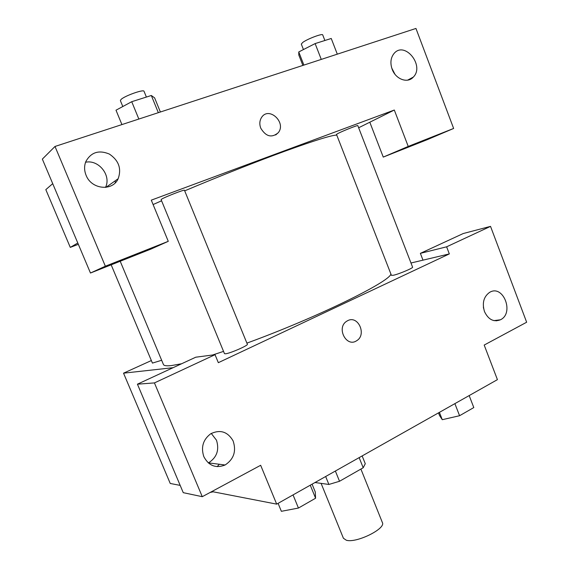 <?xml version="1.0" encoding="UTF-8"?>
<svg xmlns="http://www.w3.org/2000/svg" width="569" height="569" viewBox="0 0 569 569"><rect width="100%" height="100%" fill="white"/><g stroke="black" fill="none" stroke-linecap="round" stroke-linejoin="round"><path stroke-width="0.85" d="M321.101 483.373L343.42 538.267L346.365 540.251C356.436 543.359 386.159 528.637 382.368 522.527L360.902 469.062M359.146 457.625L363.207 467.746L365.27 463.728L362.147 455.933M363.207 467.746L339.522 481.274L328.882 484.454L314.991 482.526M335.376 471.032L339.522 481.274M325.66 476.509L328.882 484.454M410.982 262.999L422.987 260.154L420.37 253.354L463.237 233.532L490.528 226.37L526.652 322.232L484.191 345.063L497.42 379.644L276.683 504.134L211.832 491.545M180.181 485.393L170.245 483.465L123.537 373.172L151.354 360.554M496.225 320.326L496.424 320.859M483.572 308.348L483.38 307.089M484.475 311.556C488.323 319.586 493.643 322.331 500.421 319.792C514.646 313.192 503.124 283.931 489.568 292.402C483.671 296.698 481.971 303.085 484.475 311.556M420.37 253.354L446.622 246.818L490.528 226.37M422.987 260.154L449.332 253.909L446.622 246.818M173.111 367.681L123.537 373.172M137.428 384.182L154.434 382.916L215.039 354.686L195.786 357.197L137.428 384.182L183.254 492.669L202.272 496.687L260.659 465.286L276.683 504.134M219.378 464.268L217.145 466.644M208.332 462.953L208.474 462.882C216.832 457.526 219.499 449.965 216.483 440.207L211.263 433.436M203.83 456.665C208.759 465.819 215.85 468.593 225.111 464.994C233.866 459.162 236.519 451.096 233.07 440.811C227.607 431.629 220.16 429.282 210.729 433.763C203.076 439.574 200.779 447.206 203.83 456.665M202.272 496.687L154.434 382.916M215.039 354.686L218.332 362.681L449.332 253.909M347.73 320.639C358.221 315.006 366.984 334.835 356.656 340.724C346.507 347.837 336.087 327.893 346.571 321.321L347.73 320.639C358.214 315.006 366.977 334.835 356.649 340.724L356.649 340.724C346.507 347.837 336.08 327.893 346.564 321.321M393.399 275.254C398.869 274.13 413.507 267.935 412.582 267.138L357.816 125.614C358.15 124.874 343.143 130.792 338.15 133.374L336.499 134.405L391.422 275.353L393.399 275.254M225.566 353.79C230.168 353.385 248.553 345.333 247.359 344.266L184.448 190.252C184.833 189.285 165.792 196.654 161.895 198.986L161.098 199.605L224.478 353.662L225.566 353.79M111.175 264.834L152.428 363.1L161.66 360.269M120.208 261.256L163.424 364.494C163.936 365.753 166.653 366.109 171.582 365.554L181.625 363.747M212.578 355.006L223.539 351.393M246.896 343.121C316.279 317.836 389.694 281.819 390.91 274.03M153.104 204.548L161.589 200.793M184.697 190.85C217.97 176.781 256.327 161.617 285.332 151.041C314.885 140.365 332.033 135.045 336.77 135.095M151.29 200.153L394.31 110.03L408.229 146.425L453.635 128.459L415.953 28.45L55.001 146.461L105.357 266.214L168.275 241.327L151.29 200.153M77.789 243.006L70.279 247.38L78.344 244.321M358.648 127.769L394.31 110.03M260.751 128.16C259.272 124.092 259.585 120.457 261.683 117.264C269.059 106.097 286.662 122.648 278.262 132.698C271.754 138.175 265.915 136.667 260.751 128.16M392.155 69.247C390.05 63.074 390.654 57.86 393.954 53.607C404.495 40.456 425.015 65.634 413.307 77.1C407.681 83.686 395.704 79.34 392.155 69.247M86.075 175.259C84.198 170.565 84.112 166.006 85.819 161.582C91.033 152.229 98.871 149.718 109.34 154.05C118.779 160.458 121.716 168.687 118.153 178.737C112.626 191.597 91.417 189.52 86.075 175.259M275.673 134.967L278.262 132.698C286.662 122.655 269.052 106.097 261.676 117.264M394.922 74.198L391.742 68.038M105.507 187.4C111.552 175.636 98.75 159.327 85.563 162.243M115.294 180.757L115.265 182.805M168.275 241.327L150.941 249.08L90.471 273.028L42.348 159.107L55.001 146.461M90.471 273.028L105.357 266.214M369.807 122.221L383.257 157.094L427.518 139.561L453.635 128.459M383.257 157.094L408.229 146.425M52.718 183.659L45.819 189.633L70.279 247.38M160.38 112.008L154.626 97.889L151.326 95.492L131.731 101.702L115.998 110.201L121.922 124.583M151.326 95.492L158.331 112.676M131.731 101.702L138.843 119.049M122.804 106.524L120.379 100.635L120.984 99.525C124.412 95.926 143.879 89.006 144.035 91.31L146.389 97.064M337.303 54.162L331.243 38.479L315.126 43.585L298.761 51.957L298.803 55.008L302.872 65.421M315.126 43.585L321.272 59.404M298.761 51.957L303.889 65.086M303.441 49.567L301.307 44.083L302.736 42.44C307.409 38.898 322.666 33.166 322.723 34.922L324.878 40.499M213.19 491.801L210.117 492.462M312.082 484.169L315.276 492.007L315.589 498.224L298.433 508.053L281.371 511.311L278.085 503.337M310.269 485.193L315.589 498.224M293.042 494.909L298.433 508.053M469.169 395.583L473.799 407.568L459.574 415.719L442.269 419.694L439.553 415.548L438.507 412.874M454.887 403.634L459.574 415.719M439.41 412.361L442.269 419.694M500.421 319.792L493.899 320.624M225.111 464.994L208.474 462.882M413.307 77.1L407.596 80.158M118.153 178.737L105.99 187.343"/></g></svg>
